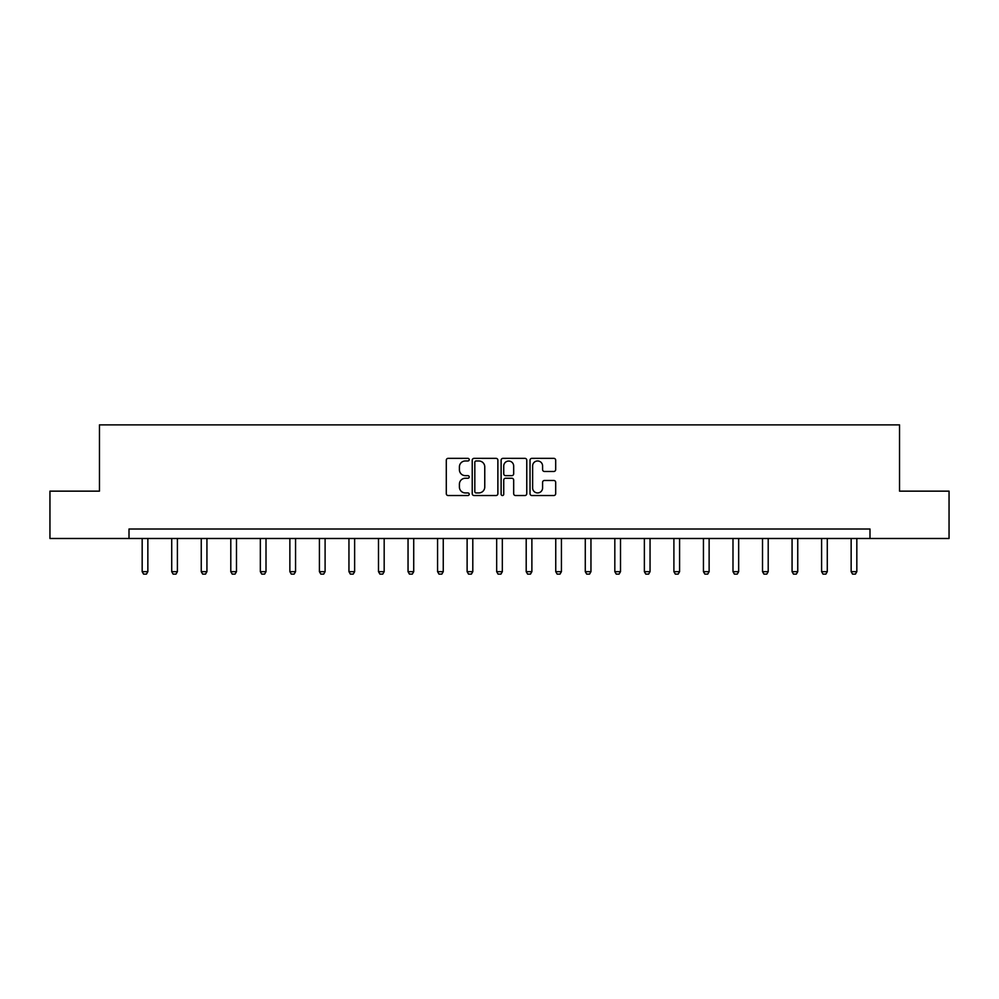 <?xml version="1.0" encoding="UTF-8"?>
<svg xmlns="http://www.w3.org/2000/svg" width="999" height="999" viewBox="0 0 999 999"><rect width="100%" height="100%" fill="white"/><g stroke="black" fill="none" stroke-linecap="round" stroke-linejoin="round"><path stroke-width="1.5" d="M469.205 459.665A1.299 1.299 0 0 0 467.907 458.354L448.151 458.354A1.861 1.861 0 0 0 446.291 460.214L446.291 493.681A1.861 1.861 0 0 0 448.151 495.529L467.907 495.529A1.299 1.299 0 0 0 469.205 494.23A1.299 1.299 0 0 0 467.907 492.932L465.347 492.932A5.944 5.944 0 0 1 459.403 486.988L459.403 484.19A5.944 5.944 0 0 1 465.347 478.246L467.907 478.246A1.299 1.299 0 0 0 469.205 476.948A1.299 1.299 0 0 0 467.907 475.649L465.347 475.649A5.944 5.944 0 0 1 459.403 469.692L459.403 466.908A5.944 5.944 0 0 1 465.347 460.964L467.907 460.964A1.299 1.299 0 0 0 469.205 459.665M553.821 471.466A1.861 1.861 0 0 0 555.681 469.605L555.681 460.214A1.861 1.861 0 0 0 553.821 458.354L531.893 458.354A1.861 1.861 0 0 0 530.032 460.214L530.032 493.681A1.861 1.861 0 0 0 531.893 495.529L553.821 495.529A1.861 1.861 0 0 0 555.681 493.681L555.681 482.342A1.861 1.861 0 0 0 553.821 480.482L544.43 480.482A1.861 1.861 0 0 0 542.582 482.342L542.582 487.962A4.97 4.97 0 0 1 537.599 492.932A4.97 4.97 0 0 1 532.629 487.962L532.629 465.934A4.97 4.97 0 0 1 537.599 460.964A4.97 4.97 0 0 1 542.582 465.934L542.582 469.605A1.861 1.861 0 0 0 544.43 471.466L553.821 471.466M129.008 538.486L49.95 538.486L49.95 491.146L99.463 491.146L99.463 424.875L899.537 424.875L899.537 491.146L949.05 491.146L949.05 538.486L869.992 538.486L869.992 529.02L129.008 529.02L129.008 538.486L869.992 538.486M497.877 460.214A1.861 1.861 0 0 0 496.016 458.354L474.088 458.354A1.861 1.861 0 0 0 472.227 460.214L472.227 493.681A1.861 1.861 0 0 0 474.088 495.529L496.016 495.529A1.861 1.861 0 0 0 497.877 493.681L497.877 460.214M502.984 458.354L524.912 458.354A1.861 1.861 0 0 1 526.773 460.214L526.773 493.681A1.861 1.861 0 0 1 524.912 495.529L515.534 495.529A1.861 1.861 0 0 1 513.673 493.681L513.673 480.107A1.861 1.861 0 0 0 511.813 478.246L505.581 478.246A1.861 1.861 0 0 0 503.733 480.107L503.733 494.23A1.299 1.299 0 0 1 502.422 495.529A1.299 1.299 0 0 1 501.123 494.23L501.123 460.214A1.861 1.861 0 0 1 502.984 458.354M476.123 460.964A1.299 1.299 0 0 0 474.825 462.262L474.825 491.633A1.299 1.299 0 0 0 476.123 492.932L478.821 492.932A5.944 5.944 0 0 0 484.765 486.988L484.765 466.908A5.944 5.944 0 0 0 478.821 460.964L476.123 460.964M513.673 466.021A4.97 4.97 0 0 0 508.703 461.051A4.97 4.97 0 0 0 503.733 466.021L503.733 473.788A1.861 1.861 0 0 0 505.581 475.649L511.813 475.649A1.861 1.861 0 0 0 513.673 473.788L513.673 466.021M142.17 538.486L142.17 571.665L147.852 571.665L147.852 538.486M147.852 571.665L146.428 574.125L143.594 574.125L142.17 571.665M171.716 538.486L171.716 571.665L177.397 571.665L177.397 538.486M177.397 571.665L175.974 574.125L173.127 574.125L171.716 571.665M201.249 538.486L201.249 571.665L206.93 571.665L206.93 538.486M206.93 571.665L205.507 574.125L202.672 574.125L201.249 571.665M230.794 538.486L230.794 571.665L236.476 571.665L236.476 538.486M236.476 571.665L235.052 574.125L232.218 574.125L230.794 571.665M260.339 538.486L260.339 571.665L266.009 571.665L266.009 538.486M266.009 571.665L264.598 574.125L261.75 574.125L260.339 571.665M289.872 538.486L289.872 571.665L295.554 571.665L295.554 538.486M295.554 571.665L294.131 574.125L291.296 574.125L289.872 571.665M319.418 538.486L319.418 571.665L325.1 571.665L325.1 538.486M325.1 571.665L323.676 574.125L320.841 574.125L319.418 571.665M348.951 538.486L348.951 571.665L354.633 571.665L354.633 538.486M354.633 571.665L353.221 574.125L350.374 574.125L348.951 571.665M378.496 538.486L378.496 571.665L384.178 571.665L384.178 538.486M384.178 571.665L382.754 574.125L379.92 574.125L378.496 571.665M408.042 538.486L408.042 571.665L413.723 571.665L413.723 538.486M413.723 571.665L412.3 574.125L409.453 574.125L408.042 571.665M437.574 538.486L437.574 571.665L443.256 571.665L443.256 538.486M443.256 571.665L441.833 574.125L438.998 574.125L437.574 571.665M467.12 538.486L467.12 571.665L472.802 571.665L472.802 538.486M472.802 571.665L471.378 574.125L468.543 574.125L467.12 571.665M496.665 538.486L496.665 571.665L502.335 571.665L502.335 538.486M502.335 571.665L500.924 574.125L498.076 574.125L496.665 571.665M526.198 538.486L526.198 571.665L531.88 571.665L531.88 538.486M531.88 571.665L530.457 574.125L527.622 574.125L526.198 571.665M555.744 538.486L555.744 571.665L561.426 571.665L561.426 538.486M561.426 571.665L560.002 574.125L557.167 574.125L555.744 571.665M585.277 538.486L585.277 571.665L590.958 571.665L590.958 538.486M590.958 571.665L589.547 574.125L586.7 574.125L585.277 571.665M614.822 538.486L614.822 571.665L620.504 571.665L620.504 538.486M620.504 571.665L619.08 574.125L616.246 574.125L614.822 571.665M644.367 538.486L644.367 571.665L650.049 571.665L650.049 538.486M650.049 571.665L648.626 574.125L645.779 574.125L644.367 571.665M673.9 538.486L673.9 571.665L679.582 571.665L679.582 538.486M679.582 571.665L678.159 574.125L675.324 574.125L673.9 571.665M703.446 538.486L703.446 571.665L709.128 571.665L709.128 538.486M709.128 571.665L707.704 574.125L704.869 574.125L703.446 571.665M732.991 538.486L732.991 571.665L738.661 571.665L738.661 538.486M738.661 571.665L737.25 574.125L734.402 574.125L732.991 571.665M762.524 538.486L762.524 571.665L768.206 571.665L768.206 538.486M768.206 571.665L766.782 574.125L763.948 574.125L762.524 571.665M792.07 538.486L792.07 571.665L797.751 571.665L797.751 538.486M797.751 571.665L796.328 574.125L793.493 574.125L792.07 571.665M821.603 538.486L821.603 571.665L827.284 571.665L827.284 538.486M827.284 571.665L825.873 574.125L823.026 574.125L821.603 571.665M851.148 538.486L851.148 571.665L856.83 571.665L856.83 538.486M856.83 571.665L855.406 574.125L852.572 574.125L851.148 571.665"/></g></svg>
